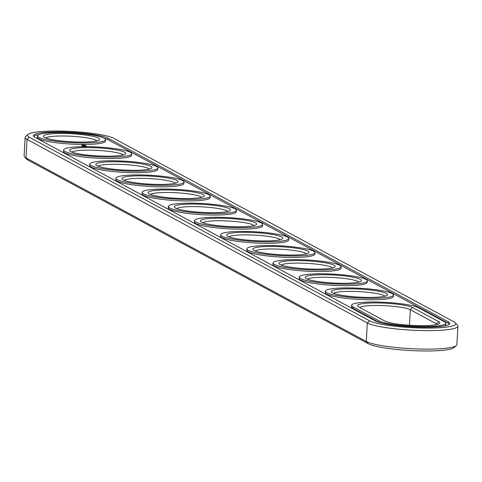 <?xml version="1.0" encoding="UTF-8"?>
<svg xmlns="http://www.w3.org/2000/svg" width="482" height="482" viewBox="0 0 482 482"><rect width="100%" height="100%" fill="white"/><g stroke="black" fill="none" stroke-linecap="round" stroke-linejoin="round"><path stroke-width="0.72" d="M27.986 134.424L25.667 136.448A46.308 6.603 3.2 0 0 25.136 137.376L24.1 155.861A46.308 6.603 3.2 0 0 24.528 156.837A46.308 6.603 3.2 0 0 25.992 157.891L366.284 341.485A46.308 6.603 3.2 0 0 413.737 348.811A46.308 6.603 3.2 0 0 456.334 345.552A46.308 6.603 3.2 0 0 456.864 344.624L457.9 326.139A46.308 6.603 3.2 0 0 457.472 325.163L455.394 322.886A44.085 6.29 3.2 0 0 454.002 321.886L113.71 138.292A44.085 6.29 3.2 0 0 68.534 131.315A44.085 6.29 3.2 0 0 27.986 134.424A44.085 6.29 3.2 0 0 29.275 137.231L369.567 320.825A44.085 6.29 3.2 0 0 421.039 328.019A44.085 6.29 3.2 0 0 455.394 322.886M24.528 156.837L26.606 159.114A44.085 6.29 3.2 0 0 27.998 160.114L368.29 343.708A44.085 6.29 3.2 0 0 413.466 350.685A44.085 6.29 3.2 0 0 454.014 347.576L456.334 345.552M25.136 137.376A46.308 6.603 3.2 0 0 27.022 139.4L367.314 322.994A46.308 6.603 3.2 0 0 418.093 330.453A46.308 6.603 3.2 0 0 457.9 326.139M375.243 320.898A38.156 5.441 3.2 0 0 417.087 327.043A38.156 5.441 3.2 0 0 449.887 323.488A38.156 5.441 3.2 0 0 448.326 321.813L108.034 138.22A38.156 5.441 3.2 0 0 66.197 132.074A38.156 5.441 3.2 0 0 33.397 135.635A38.156 5.441 3.2 0 0 34.951 137.304L375.243 320.898M437.307 324.44A25.932 3.699 3.2 0 0 436.499 323.862L410.321 309.739A25.932 3.699 3.2 0 0 383.503 305.63A25.932 3.699 3.2 0 0 359.825 307.528M384.949 296.195A25.932 3.699 3.2 0 0 351.981 291.351A25.932 3.699 3.2 0 0 333.731 293.333M358.777 282.072A25.932 3.699 3.2 0 0 325.808 277.228A25.932 3.699 3.2 0 0 307.552 279.211M149.366 169.092A25.932 3.699 3.2 0 0 116.391 164.248A25.932 3.699 3.2 0 0 98.141 166.23M123.187 154.969A25.932 3.699 3.2 0 0 90.218 150.125A25.932 3.699 3.2 0 0 71.969 152.107M306.419 253.827A25.932 3.699 3.2 0 0 273.451 248.983A25.932 3.699 3.2 0 0 255.201 250.965M332.598 267.95A25.932 3.699 3.2 0 0 299.629 263.106A25.932 3.699 3.2 0 0 281.38 265.088M254.068 225.582A25.932 3.699 3.2 0 0 221.099 220.738A25.932 3.699 3.2 0 0 202.85 222.72M280.247 239.705A25.932 3.699 3.2 0 0 247.278 234.861A25.932 3.699 3.2 0 0 229.022 236.843M227.896 211.459A25.932 3.699 3.2 0 0 194.921 206.615A25.932 3.699 3.2 0 0 176.671 208.598M97.009 140.846A25.932 3.699 3.2 0 0 64.04 136.002A25.932 3.699 3.2 0 0 45.79 137.985M175.538 183.214A25.932 3.699 3.2 0 0 142.57 178.37A25.932 3.699 3.2 0 0 124.32 180.352M201.717 197.337A25.932 3.699 3.2 0 0 168.748 192.493A25.932 3.699 3.2 0 0 150.498 194.475M449.495 324.199A38.156 5.441 3.2 0 0 448.248 323.277L107.95 139.684A38.156 5.441 3.2 0 0 104.341 138.286M38.789 134.623A38.156 5.441 3.2 0 0 33.698 136.382M412.574 307.57A28.155 4.019 3.2 0 0 379.702 302.979A28.155 4.019 3.2 0 0 357.758 306.257A28.155 4.019 3.2 0 0 358.65 306.895L384.823 321.018A28.155 4.019 3.2 0 0 413.677 325.471A28.155 4.019 3.2 0 0 439.572 323.488A28.155 4.019 3.2 0 0 438.747 321.693L412.574 307.57L410.321 309.739L409.453 325.236M351.474 288.82A28.155 4.019 3.2 0 0 331.586 292.134A28.155 4.019 3.2 0 0 359.211 297.123A28.155 4.019 3.2 0 0 387.221 295.243A28.155 4.019 3.2 0 0 351.474 288.82M325.302 274.698A28.155 4.019 3.2 0 0 305.407 278.012A28.155 4.019 3.2 0 0 333.032 283A28.155 4.019 3.2 0 0 361.042 281.12A28.155 4.019 3.2 0 0 325.302 274.698M115.891 161.717A28.155 4.019 3.2 0 0 95.996 165.031A28.155 4.019 3.2 0 0 123.621 170.019A28.155 4.019 3.2 0 0 151.631 168.14A28.155 4.019 3.2 0 0 115.891 161.717M89.712 147.594A28.155 4.019 3.2 0 0 69.818 150.908A28.155 4.019 3.2 0 0 97.442 155.897A28.155 4.019 3.2 0 0 125.453 154.017A28.155 4.019 3.2 0 0 89.712 147.594M272.945 246.453A28.155 4.019 3.2 0 0 253.056 249.766A28.155 4.019 3.2 0 0 280.681 254.755A28.155 4.019 3.2 0 0 308.691 252.875A28.155 4.019 3.2 0 0 272.945 246.453M299.123 260.575A28.155 4.019 3.2 0 0 279.229 263.889A28.155 4.019 3.2 0 0 306.859 268.878A28.155 4.019 3.2 0 0 334.87 266.998A28.155 4.019 3.2 0 0 299.123 260.575M220.593 218.207A28.155 4.019 3.2 0 0 200.699 221.521A28.155 4.019 3.2 0 0 228.329 226.51A28.155 4.019 3.2 0 0 256.34 224.63A28.155 4.019 3.2 0 0 220.593 218.207M246.772 232.33A28.155 4.019 3.2 0 0 226.877 235.644A28.155 4.019 3.2 0 0 254.502 240.632A28.155 4.019 3.2 0 0 282.512 238.753A28.155 4.019 3.2 0 0 246.772 232.33M194.415 204.085A28.155 4.019 3.2 0 0 174.526 207.399A28.155 4.019 3.2 0 0 202.151 212.387A28.155 4.019 3.2 0 0 230.161 210.507A28.155 4.019 3.2 0 0 194.415 204.085M63.534 133.472A28.155 4.019 3.2 0 0 43.645 136.786A28.155 4.019 3.2 0 0 71.27 141.774A28.155 4.019 3.2 0 0 99.28 139.894A28.155 4.019 3.2 0 0 63.534 133.472M142.063 175.84A28.155 4.019 3.2 0 0 122.169 179.153A28.155 4.019 3.2 0 0 149.8 184.142A28.155 4.019 3.2 0 0 177.81 182.262A28.155 4.019 3.2 0 0 142.063 175.84M168.242 189.962A28.155 4.019 3.2 0 0 148.348 193.276A28.155 4.019 3.2 0 0 175.972 198.265A28.155 4.019 3.2 0 0 203.982 196.385A28.155 4.019 3.2 0 0 168.242 189.962M82.295 145.769L83.006 145.757L82.295 145.769M82.109 145.703L82.091 146.058M82.536 146.07L82.579 145.751M83.175 145.853L82.211 145.799L83.175 145.895M83.525 146.04L82.428 145.919L83.525 146.04M83.838 146.209L82.868 146.154L83.838 146.257M84.085 146.341L83.115 146.293L84.085 146.383M83.585 146.522L84.422 146.522L83.585 146.522M84.778 146.703L83.88 146.679M444.404 325.959A34.083 4.862 3.2 0 0 445.736 324.723L445.814 323.259A34.083 4.862 3.2 0 0 444.428 321.765L418.249 307.643A34.083 4.862 3.2 0 0 380.876 302.154A34.083 4.862 3.2 0 0 351.583 305.329A34.083 4.862 3.2 0 0 352.969 306.823L379.147 320.946A34.083 4.862 3.2 0 0 416.52 326.435A34.083 4.862 3.2 0 0 445.814 323.259M378.84 322.289L352.89 308.287L352.969 306.823M351.583 305.329L351.498 306.793A34.083 4.862 3.2 0 0 352.89 308.287M105.522 139.666L105.444 141.13A34.083 4.862 -176.8 0 1 71.137 144.082A34.083 4.862 -176.8 0 1 37.379 137.322L37.463 135.858A34.083 4.862 3.2 0 0 71.222 142.618A34.083 4.862 3.2 0 0 105.522 139.666A34.083 4.862 3.2 0 0 61.859 132.562A34.083 4.862 3.2 0 0 37.463 135.858M85.121 145.016L81.832 144.974L85.109 145.245M85.127 145.516L83.597 145.576L85.127 145.558M85.694 145.793L84.157 145.871L85.694 145.793M86.441 146.082L84.495 146.058L86.435 146.191M85.971 146.456L87.393 146.594L85.971 146.492M87.387 146.679L85.657 146.673M131.7 153.788L131.616 155.252A34.083 4.862 -176.8 0 1 97.316 158.204A34.083 4.862 -176.8 0 1 63.558 151.444L63.642 149.98A34.083 4.862 3.2 0 0 97.4 156.74A34.083 4.862 3.2 0 0 131.7 153.788A34.083 4.862 3.2 0 0 88.037 146.685A34.083 4.862 3.2 0 0 63.642 149.98M157.873 167.911L157.795 169.375A34.083 4.862 -176.8 0 1 123.494 172.327A34.083 4.862 -176.8 0 1 89.736 165.567L89.815 164.103A34.083 4.862 3.2 0 0 123.573 170.863A34.083 4.862 3.2 0 0 157.873 167.911A34.083 4.862 3.2 0 0 114.21 160.807A34.083 4.862 3.2 0 0 89.815 164.103M184.052 182.033L183.967 183.497A34.083 4.862 -176.8 0 1 149.667 186.45A34.083 4.862 -176.8 0 1 115.909 179.69L115.993 178.226A34.083 4.862 3.2 0 0 149.751 184.986A34.083 4.862 3.2 0 0 184.052 182.033A34.083 4.862 3.2 0 0 140.389 174.93A34.083 4.862 3.2 0 0 115.993 178.226M210.23 196.156L210.146 197.62A34.083 4.862 -176.8 0 1 175.846 200.572A34.083 4.862 -176.8 0 1 142.088 193.812L142.166 192.348A34.083 4.862 3.2 0 0 175.93 199.108A34.083 4.862 3.2 0 0 210.23 196.156A34.083 4.862 3.2 0 0 166.567 189.058A34.083 4.862 3.2 0 0 142.166 192.348M236.403 210.279L236.325 211.743A34.083 4.862 -176.8 0 1 202.024 214.695A34.083 4.862 -176.8 0 1 168.266 207.935L168.345 206.471A34.083 4.862 3.2 0 0 202.103 213.231A34.083 4.862 3.2 0 0 236.403 210.279A34.083 4.862 3.2 0 0 192.74 203.181A34.083 4.862 3.2 0 0 168.345 206.471M262.582 224.401L262.497 225.865A34.083 4.862 -176.8 0 1 228.197 228.817A34.083 4.862 -176.8 0 1 194.439 222.057L194.523 220.593A34.083 4.862 3.2 0 0 228.281 227.353A34.083 4.862 3.2 0 0 262.582 224.401A34.083 4.862 3.2 0 0 218.918 217.304A34.083 4.862 3.2 0 0 194.523 220.593M288.76 238.524L288.676 239.988A34.083 4.862 -176.8 0 1 254.376 242.94A34.083 4.862 -176.8 0 1 220.617 236.18L220.696 234.716A34.083 4.862 3.2 0 0 254.454 241.476A34.083 4.862 3.2 0 0 288.76 238.524A34.083 4.862 3.2 0 0 245.097 231.426A34.083 4.862 3.2 0 0 220.696 234.716M314.933 252.646L314.854 254.11A34.083 4.862 -176.8 0 1 280.548 257.063A34.083 4.862 -176.8 0 1 246.79 250.303L246.874 248.839A34.083 4.862 3.2 0 0 280.632 255.599A34.083 4.862 3.2 0 0 314.933 252.646A34.083 4.862 3.2 0 0 271.27 245.549A34.083 4.862 3.2 0 0 246.874 248.839M341.111 266.769L341.027 268.233A34.083 4.862 -176.8 0 1 306.727 271.185A34.083 4.862 -176.8 0 1 272.969 264.425L273.053 262.961A34.083 4.862 3.2 0 0 306.811 269.721A34.083 4.862 3.2 0 0 341.111 266.769A34.083 4.862 3.2 0 0 297.448 259.671A34.083 4.862 3.2 0 0 273.053 262.961M367.29 280.892L367.206 282.356A34.083 4.862 -176.8 0 1 332.905 285.308A34.083 4.862 -176.8 0 1 299.147 278.548L299.226 277.084A34.083 4.862 3.2 0 0 332.984 283.844A34.083 4.862 3.2 0 0 367.29 280.892A34.083 4.862 3.2 0 0 323.627 273.794A34.083 4.862 3.2 0 0 299.226 277.084M393.463 295.014L393.384 296.478A34.083 4.862 -176.8 0 1 359.078 299.43A34.083 4.862 -176.8 0 1 325.32 292.67L325.404 291.206A34.083 4.862 3.2 0 0 359.162 297.966A34.083 4.862 3.2 0 0 393.463 295.014A34.083 4.862 3.2 0 0 349.799 287.917A34.083 4.862 3.2 0 0 325.404 291.206M84.73 144.992L84.705 145.353M84.362 144.949L84.555 145.371M82.549 144.823L82.53 145.19M82.512 144.877L82.494 145.196M82.711 145.841L83.091 145.865L82.711 145.877M83.091 145.871L83.049 146.239M83.398 146.6L83.416 146.263M83.934 146.691L84.537 146.679M84.236 145.227L83.91 145.365M83.922 145.233L83.555 145.353M83.561 145.221L83.223 145.281M82.759 145.034L84.362 145.052M369.567 320.825L367.314 322.994L366.284 341.485L368.29 343.708M29.275 137.231L27.022 139.4L25.992 157.891L27.998 160.114M436.457 324.639L436.499 323.862L438.747 321.693M448.326 321.813L448.248 323.277M108.034 138.22L107.95 139.684M379.069 322.356L379.147 320.946M82.892 145.751L82.868 146.112M82.452 145.739L82.434 146.106M83.543 146.468L83.519 146.835M84.314 146.516L84.29 146.877M83.766 146.227L83.748 146.594M84.007 146.359L83.982 146.721"/></g></svg>
